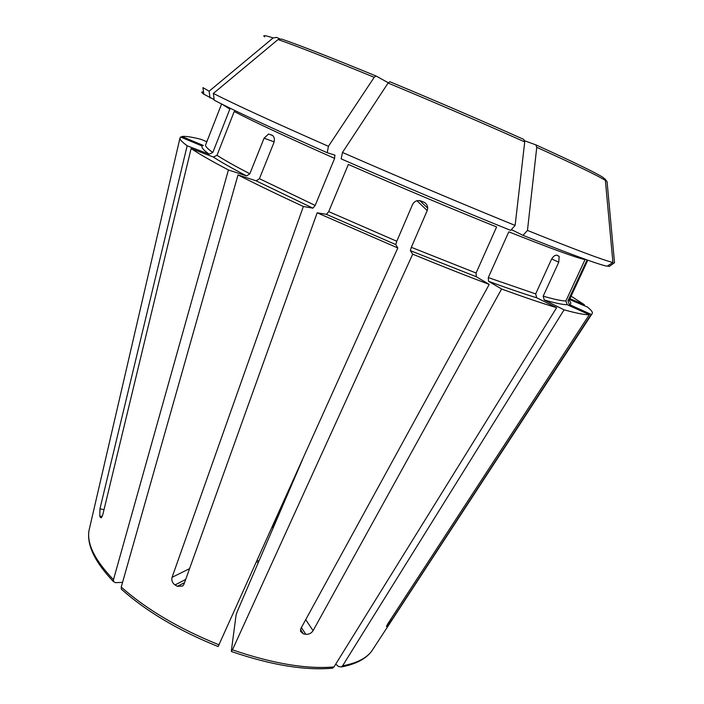 <?xml version="1.0" encoding="UTF-8"?>
<svg xmlns="http://www.w3.org/2000/svg" width="704" height="704" viewBox="0 0 704 704"><rect width="100%" height="100%" fill="white"/><g stroke="black" fill="none" stroke-linecap="round" stroke-linejoin="round"><path stroke-width="1.06" d="M302.403 459.835L237.195 611.688L236.06 615.12L231.326 651.103L232.443 649.862L412.711 254.17L410.344 250.642L411.33 247.315L427.214 210.575L416.962 200.754M231.51 651.552C271.146 665.104 304.814 670.657 332.543 668.202L333.969 666.961L556.653 307.674C542.159 303.345 523.811 297.123 501.6 288.992L488.532 281.31L488.294 277.587L508.781 231.827C550.95 248.556 576.365 257.814 585.024 259.618L565.875 301.004L567.266 304.735L589.327 314.697C585.218 314.978 576.805 313.35 564.071 309.83L544.245 300.001L543.189 296.164L558.747 262.222L551.698 258.931M427.214 210.575L427.706 208.146C427.61 205.41 426.351 203.43 423.94 202.206L421.01 200.974C417.331 199.91 414.533 201.062 412.597 204.424L396.783 241.252L328.715 211.605L348.339 164.419C397.047 185.812 452.989 209.387 496.593 226.952L476.089 273.02L476.3 276.751L489.218 284.398C465.678 275.572 440.176 265.496 412.711 254.17M218.161 646.527L397.804 247.966L317.17 212.802L183.973 584.241L182.741 585.992L177.408 586.326L184.545 582.648M327.21 152.724L328.434 146.318C271.559 121.246 233.2 103.611 213.356 93.421L214.218 100.179C233.781 110.493 271.445 128.014 327.21 152.724L334.796 155.082L334.62 158.374L315.181 205.436L312.884 208.155L303.354 206.483L172.058 577.342C171.354 580.404 172.348 582.938 175.032 584.945L177.408 586.326M303.354 206.483C278.291 194.902 256.511 184.386 238.014 174.926L256.168 180.849L259.415 178.684L273.821 142.842C274.912 139.26 274.34 136.708 272.131 135.186L268.541 134.042L264.07 138.186L249.832 173.782C235.365 166.258 224.418 160.098 216.99 155.311L213.338 157.036L191.11 148.553C199.188 153.982 211.631 161.128 228.43 169.963L246.602 175.921L249.832 173.782M121.361 589.125L121.22 587.066L238.014 174.926M571.12 296.19L584.434 304.753L569.95 298.698M614.398 261.404L614.513 262.706L609.127 266.526L607.605 265.866M587.074 259.926L567.97 300.846L569.342 304.533L591.166 314.389L391.679 620.198L387.57 625.786L386.866 625.381M614.513 262.706L607.068 181.597L604.674 178.64M122.549 582.375L115.394 582.657L113.555 581.636L113.467 579.682L228.43 169.963M222.279 104.324L229.83 109.138L212.81 152.495L209.185 154.202L187.15 145.781C182.538 142.366 180.127 139.894 179.898 138.354L180.514 136.981L202.25 146.062C201.062 147.277 203.368 149.996 209.185 154.202M607.086 266.226L612.92 262.442L607.086 266.226C598.127 264.387 570.09 254.091 522.975 235.338L511.641 229.724M558.747 262.222L559.178 256.379L556.934 255.226C554.946 254.962 553.08 256.432 551.338 259.635L535.674 293.911L488.294 277.587M612.524 262.354C603.68 260.304 575.326 249.665 527.463 230.437L536.756 147.312L535.814 144.839L524.718 140.826M522.975 235.338L527.463 230.437M612.92 262.442L605.378 180.426L603.284 177.566C595.866 172.823 573.373 161.911 535.814 144.839M342.47 152.469C399.168 177.25 464.913 205.014 515.126 225.43L510.655 230.384C461.252 210.461 396.801 183.278 341.185 158.875L342.47 152.469L388.08 83.046L389.858 81.717C437.228 101.438 481.87 120.674 523.794 139.427L524.718 141.9C481.958 122.813 436.418 103.189 388.08 83.046M328.715 211.605L326.436 214.35L317.17 212.802M397.804 247.966L395.754 244.57L396.783 241.252M515.126 225.43L524.718 141.9M334.62 158.374C285.894 136.734 252.428 121.114 234.221 111.514L216.99 155.311M328.434 146.318L374.202 77.299L376.006 75.988L388.282 82.755M213.356 93.421L278.045 39.556L281.494 39.028C299.86 45.329 331.364 57.649 376.006 75.988M203.553 92.013C201.08 91.643 201.194 92.391 203.878 94.248L214.139 99.59M181.658 137.456L181.878 136.497C185.205 135.986 191.708 136.954 201.397 139.418L206.791 141.856M181.878 136.497L203.368 145.482M209.986 97.9L209.123 91.203L273.161 37.91L276.584 37.391L279.717 38.79M209.123 91.203L202.91 87.639L203.878 94.248M569.562 299.552L587.426 307.014C591.87 310.561 593.34 312.91 591.844 314.063L591.166 314.389M556.653 307.674L536.738 297.783L535.674 293.911M335.729 664.11L338.527 666.503L341.37 666.934L342.593 665.817L564.071 309.83M206.888 140.87L206.659 141.794M187.15 145.781L99.95 508.807L99.766 516.085L100.329 517.308L101.526 517.563M489.218 284.398L300.916 628.434L300.529 631.4L303.398 633.89L305.826 634.33L301.382 627.581M305.826 634.33C308.889 634.506 311.309 633.283 313.104 630.67L501.6 288.992M589.327 314.697L387.904 623.638L386.417 626.516L387.57 625.786M281.864 505.446L272.386 527.525L273.592 526.926M191.11 148.553L102.749 514.888L101.218 517.783L100.329 517.308M583.924 305.554L584.434 304.753M333.969 666.961C306.381 669.275 272.536 663.573 232.443 649.862M476.089 273.02L411.33 247.315M476.3 276.751L410.344 250.642M219.085 644.864C179.089 628.698 146.467 609.426 121.22 587.066M315.181 205.436L259.415 178.684M312.884 208.155L256.168 180.849M587.796 260.172L569.342 300.01L567.97 300.846M607.165 182.697L607.068 181.597M113.467 579.682C95.102 560.542 86.926 544.254 88.933 530.825L89.83 526.953M212.81 152.495C207.469 148.702 205.066 146.15 205.621 144.866L221.602 103.981M567.266 304.735C563.209 304.762 555.535 303.178 544.245 300.001M565.875 301.004C561.854 300.96 554.286 299.341 543.189 296.164M605.378 180.426C597.942 175.71 575.062 164.674 536.756 147.312M395.754 244.57L326.436 214.35M246.602 175.921C231.906 168.23 220.818 161.938 213.338 157.036M374.202 77.299C328.662 58.564 296.604 45.98 278.045 39.556M258.852 561.246L257.136 560.358M273.161 37.91C264.968 35.288 262.152 34.936 264.695 36.872M569.105 300.335C571.296 302.606 571.375 304.005 569.342 304.533M536.738 297.783C523.82 293.85 507.751 288.358 488.532 281.31M373.71 648.041L371.536 651.367C366.124 658.416 356.47 663.23 342.593 665.817M99.766 516.085L102.168 516.595M99.95 508.807L103.998 509.696M175.032 584.945L185.671 579.498M172.058 577.342L189.561 568.647M303.398 633.89L300.502 629.482M313.104 630.67L305.712 619.67M391.679 620.198L390.553 619.573M264.07 138.186L274.138 141.9M218.117 646.554C178.658 630.617 146.397 611.486 121.343 589.169M113.511 581.645C94.978 562.241 86.786 545.301 88.933 530.825L179.898 138.354M511.254 229.724L513.269 230.534M333.819 154.774L335.042 155.32M256.52 561.722L258.262 562.619M591.844 314.063L371.536 651.367C365.693 659.006 355.643 664.206 341.396 666.961M559.143 256.335L556.565 255.138M272.738 135.564L268.62 134.024M427.706 208.094L419.672 200.587"/></g></svg>
